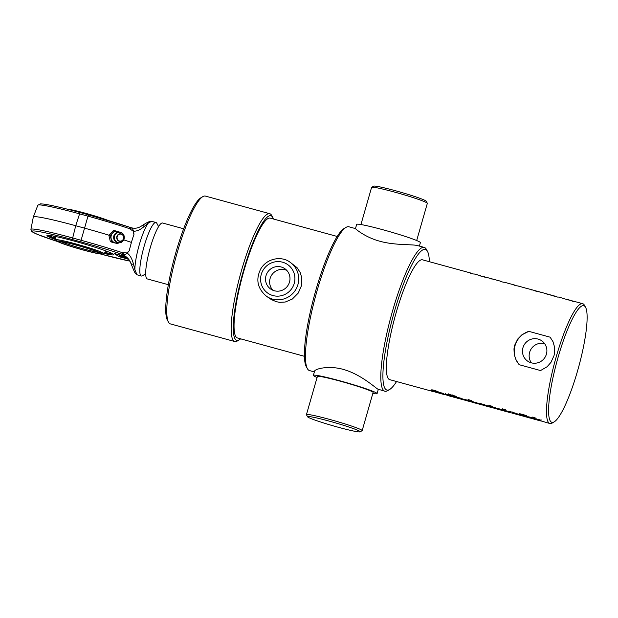 <?xml version="1.0" encoding="UTF-8"?>
<svg xmlns="http://www.w3.org/2000/svg" width="618" height="618" viewBox="0 0 618 618"><rect width="100%" height="100%" fill="white"/><g stroke="black" fill="none" stroke-linecap="round" stroke-linejoin="round"><path stroke-width="0.93" d="M346.018 227.385L344.079 228.544A72.885 13.511 105.3 0 0 314.601 294.686A72.885 13.511 105.3 0 0 306.273 366.621L307.355 368.606A74.546 13.82 -74.7 0 1 315.875 295.033A74.546 13.82 -74.7 0 1 346.018 227.385A74.546 13.82 -74.7 0 1 348.892 226.783L355.474 228.59C355.257 228.753 365.068 237.327 380.024 241.29C395.288 245.531 412.677 244.133 417.637 245.609L424.249 247.416A74.546 13.82 105.3 0 0 391.882 313.349A74.546 13.82 105.3 0 0 384.056 390.831A74.546 13.82 105.3 0 0 384.875 391.217A74.546 13.82 105.3 0 0 387.749 390.615L389.688 389.456A72.885 13.511 -74.7 0 1 386.088 389.672A72.885 13.511 -74.7 0 1 395.651 307.285A72.885 13.511 -74.7 0 1 427.494 251.379A72.885 13.511 -74.7 0 1 429.355 261.7M314.377 371.912L309.518 370.584A74.546 13.82 -74.7 0 1 308.699 370.197A74.546 13.82 -74.7 0 1 307.355 368.606M427.494 251.379L426.412 249.402A74.546 13.82 105.3 0 0 424.249 247.416M317.088 377.474A33.133 2.101 16 0 1 313.836 375.891A33.133 2.101 16 0 1 313.388 375.358L314.601 371.14C314.995 368.807 329.896 364.898 345.377 370.035C361.584 375.18 375.111 387.517 377.776 389.108L384.875 391.217M396.547 381.53A72.885 13.511 -74.7 0 1 389.688 389.456M518.131 286.003A62.124 11.518 105.3 0 0 518.046 285.979A62.124 11.518 105.3 0 0 517.961 285.956L519.352 286.343A62.124 11.518 105.3 0 0 518.981 286.288L517.59 285.91A62.124 11.518 105.3 0 0 517.065 285.933L513.944 285.083A62.124 11.518 -74.7 0 1 514.47 285.053L512.785 284.589A62.124 11.518 -74.7 0 1 513.156 284.643L514.84 285.107A62.124 11.518 -74.7 0 1 514.925 285.13L504.504 282.271A62.124 11.518 105.3 0 0 503.438 282.241L500.317 281.391A62.124 11.518 -74.7 0 1 501.383 281.422L495.35 279.769A62.124 11.518 105.3 0 0 494.902 279.691L491.781 278.842A62.124 11.518 -74.7 0 1 491.866 278.849L487.919 277.737A62.124 11.518 -74.7 0 1 488.035 277.76L487.409 277.59A62.124 11.518 105.3 0 0 486.953 277.521L483.832 276.663A62.124 11.518 -74.7 0 1 484.288 276.74L483.6 276.547A62.124 11.518 105.3 0 0 482.534 276.524L479.413 275.667A62.124 11.518 -74.7 0 1 480.487 275.698L474.4 274.029A62.124 11.518 105.3 0 0 473.334 274.006L470.213 273.148A62.124 11.518 -74.7 0 1 471.287 273.179L422.542 259.83A62.124 11.518 105.3 0 0 396.107 312.839A62.124 11.518 105.3 0 0 389.046 379.344A62.124 11.518 105.3 0 0 389.726 379.661L433.148 391.549A62.124 11.518 -74.7 0 1 433.148 391.549A62.124 11.518 -74.7 0 1 432.515 391.264L435.644 392.121A62.124 11.518 105.3 0 0 436.277 392.407A62.124 11.518 105.3 0 0 436.293 392.415M371.688 187.285L373.728 186.157A27.331 1.738 16 0 1 398.788 191.657A27.331 1.738 16 0 1 425.825 200.881A27.331 1.738 16 0 1 426.173 201.198L427.308 203.237A28.992 1.839 -164 0 0 426.945 202.897A28.992 1.839 -164 0 0 398.262 193.117A28.992 1.839 -164 0 0 371.688 187.285A28.992 1.839 -164 0 0 371.596 187.378L360.943 224.543M416.679 240.526L427.332 203.361A28.992 1.839 -164 0 0 427.308 203.237M355.474 228.598L356.679 224.38A33.133 2.101 16 0 1 386.157 230.653A33.133 2.101 16 0 1 419.931 242.109A33.133 2.101 16 0 1 420.379 242.65L419.39 246.088M359.753 431.31A27.331 1.738 16 0 1 360.039 431.843A27.331 1.738 16 0 1 333.365 425.887A27.331 1.738 16 0 1 307.594 416.802A27.331 1.738 16 0 1 331.039 421.623A27.331 1.738 16 0 1 359.753 431.31M360.039 431.843L362.078 430.715A28.992 1.839 -164 0 0 362.171 430.615A28.992 1.839 -164 0 0 361.777 430.151A28.992 1.839 -164 0 0 332.206 420.124A28.992 1.839 -164 0 0 306.435 414.639A28.992 1.839 -164 0 0 306.458 414.763L307.594 416.802M306.435 414.639L317.374 376.493A28.992 1.839 16 0 1 343.144 381.978A28.992 1.839 16 0 1 372.716 392.013A28.992 1.839 16 0 1 373.102 392.476L362.171 430.615M313.388 375.358A33.133 2.101 16 0 1 342.843 381.623A33.133 2.101 16 0 1 376.64 393.087A33.133 2.101 16 0 1 377.088 393.62A33.133 2.101 16 0 1 372.824 393.457M337.219 236.47L270.244 218.131A62.124 11.518 105.3 0 0 243.816 271.14A62.124 11.518 105.3 0 0 237.436 337.961L304.411 356.3M290.035 262.194L297.042 267.64L300.209 272.476L301.785 277.961L301.345 286.003L298.216 293.11L292.345 299.035L285.3 302.017L279.823 302.341L276.37 301.723L271.372 299.575L266.543 296.308A20.711 20.309 -55.4 0 0 272.592 299.12A20.711 20.309 -55.4 0 0 296.71 287.81A20.711 20.309 -55.4 0 0 290.035 262.194C282.217 256.084 267.609 257.667 260.889 268.66C255.466 279.305 257.351 288.521 266.543 296.308M274.346 290.761A12.383 12.144 124.6 0 1 267.748 271.997A12.383 12.144 124.6 0 1 288.776 284.002A12.383 12.144 124.6 0 1 274.346 290.761M286.667 270.305A12.383 12.144 -55.4 0 0 272.917 290.267M544.636 343.639A12.383 12.144 -55.4 0 0 531.395 362.859M531.271 362.828A12.383 12.144 124.6 0 1 524.674 344.064A12.383 12.144 124.6 0 1 545.694 356.068A12.383 12.144 124.6 0 1 531.271 362.828M541.175 419.877L539.661 420.534L549.873 423.515A62.124 11.518 105.3 0 0 552.268 423.013L554.207 421.855A60.464 11.209 -74.7 0 1 558.093 357.304A60.464 11.209 -74.7 0 1 585.57 307.316A60.464 11.209 -74.7 0 1 578.664 366.984A60.464 11.209 -74.7 0 1 554.207 421.855M535.397 419.135L532.847 416.965M539.707 420.387L537.56 420.109A62.124 11.518 105.3 0 0 537.892 420.232L537.56 420.109M535.381 419.197L535.312 419.452A62.124 11.518 -74.7 0 1 534.771 419.375A62.124 11.518 -74.7 0 1 532.747 417.274L535.868 418.131A62.124 11.518 105.3 0 0 536.864 419.63L537.845 419.305L541.074 420.186L539.661 420.534M537.567 420.07L535.312 419.452M540.619 420.904L538.649 420.441M531.974 417.359L530.46 418.015L534.771 419.375M526.196 416.617L523.647 414.446M530.507 417.868L528.359 417.59A62.124 11.518 105.3 0 0 528.691 417.714L528.359 417.59M526.181 416.679L526.111 416.934A62.124 11.518 -74.7 0 1 525.57 416.856A62.124 11.518 -74.7 0 1 523.546 414.755L526.667 415.613A62.124 11.518 105.3 0 0 527.664 417.111L528.645 416.787L531.874 417.668L530.46 418.015M528.367 417.552L526.111 416.934M531.14 418.286L529.448 417.915M523.253 414.832L520.14 413.983L519.846 413.403M522.867 414.57A62.124 11.518 105.3 0 0 523.16 415.149L520.039 414.292A62.124 11.518 -74.7 0 1 519.746 413.712L522.867 414.57M522.395 415.574L520.232 414.145M522.38 415.636L522.31 415.891A62.124 11.518 -74.7 0 1 521.77 415.814A62.124 11.518 -74.7 0 1 520.14 414.454L523.261 415.311A62.124 11.518 105.3 0 0 524.891 416.671L525.57 416.856M524.388 416.462L522.31 415.891M514.446 413.396L512.283 411.967M518.649 414.547L515.682 413.589M516.231 413.365L515.767 413.318M514.431 413.465L514.361 413.72A62.124 11.518 -74.7 0 1 513.821 413.643A62.124 11.518 -74.7 0 1 512.191 412.276L515.312 413.133A62.124 11.518 105.3 0 0 515.366 413.226L519.761 414.639A62.124 11.518 105.3 0 0 521.144 415.644L521.77 415.814M516.439 414.284L514.361 413.72M515.675 413.627A62.124 11.518 105.3 0 0 516.942 414.493L518.023 414.794A62.124 11.518 -74.7 0 1 516.756 413.929L515.675 413.627L516.223 413.388M518.633 414.616L518.564 414.871A62.124 11.518 -74.7 0 1 518.023 414.794M520.642 415.435L518.564 414.871M511.071 411.634L509.556 412.291L513.821 413.643M505.292 410.893L502.743 408.722M509.603 412.144L507.455 411.866A62.124 11.518 105.3 0 0 507.787 411.99L507.455 411.866M505.277 410.955L505.207 411.209A62.124 11.518 -74.7 0 1 504.667 411.132A62.124 11.518 -74.7 0 1 502.643 409.031L505.763 409.889A62.124 11.518 105.3 0 0 506.76 411.387L507.741 411.063L510.97 411.943L509.556 412.291M507.463 411.827L505.207 411.209M510.236 412.561L508.544 412.198M475.744 402.704L476.895 402.681A61.792 11.456 -74.7 0 0 477.359 403.121L477.266 403.446A62.124 11.518 -74.7 0 1 476.802 402.99L475.744 402.704A62.124 11.518 105.3 0 0 476.208 403.152L477.266 403.446M472.731 401.545L475.953 402.928M480.047 403.987L477.328 403.245M472.685 401.708L479.923 403.84A62.124 11.518 105.3 0 0 480.711 404.512L473.944 402.72A62.124 11.518 -74.7 0 1 473.89 402.704A62.124 11.518 -74.7 0 1 472.639 401.862L472.6 401.762M478.147 403.824L477.737 403.755L478.139 403.871A62.124 11.518 -74.7 0 1 478.069 403.855A62.124 11.518 -74.7 0 1 477.668 403.693L480.789 404.551A62.124 11.518 105.3 0 0 481.19 404.705A62.124 11.518 105.3 0 0 481.26 404.72M476.571 403.253L476.54 403.369A62.124 11.518 105.3 0 0 477.011 403.562A62.124 11.518 105.3 0 0 477.081 403.577M439.506 392.422L436.378 391.565L435.373 390.715L434.887 390.754L435.373 390.715L435.002 391.302L440.595 393.542A62.124 11.518 105.3 0 0 440.958 393.689L443.817 394.469L439.8 392.461L442.921 393.311L445.261 394.771L445.246 393.952L448.282 394.778L448.027 395.559L445.308 394.601M437.652 392.453L437.042 392.615L437.567 392.762A62.124 11.518 -74.7 0 1 437.552 392.754A62.124 11.518 -74.7 0 1 437.227 392.639L431.596 389.858M435.783 392.206L433.187 391.449M440.958 393.689L437.575 392.685M436.378 391.565L436.285 391.874A62.124 11.518 -74.7 0 1 435.868 391.279L434.794 391.07M435.829 391.812L431.75 390.537A62.124 11.518 -74.7 0 1 431.503 390.167C431.225 389.68 432.422 389.796 435.087 390.499L439.019 392.175A62.124 11.518 105.3 0 0 439.413 392.731L436.285 391.874M437.227 392.639L435.736 392.129M445.261 394.771L445.339 393.635M444.242 394.245L440.696 392.7M448.382 394.469L448.112 395.242M444.975 394.678L443.817 394.469M448.282 394.778L448.019 395.62L450.383 396.269A62.124 11.518 -74.7 0 1 448.359 394.168L451.48 395.026A62.124 11.518 105.3 0 0 453.504 397.127L454.153 397.304A62.124 11.518 -74.7 0 1 452.515 395.937L455.636 396.795A62.124 11.518 105.3 0 0 457.274 398.154L457.907 398.332A62.124 11.518 -74.7 0 1 456.277 396.972L459.398 397.822A62.124 11.518 105.3 0 0 459.452 397.915L463.84 399.328A62.124 11.518 105.3 0 0 465.23 400.333L465.887 400.518A62.124 11.518 -74.7 0 1 464.497 399.498L464.481 399.444M451.009 396.03L448.452 393.859M450.993 396.092L450.924 396.347A62.124 11.518 -74.7 0 1 450.383 396.269M453.002 396.918L450.924 396.347M454.778 397.057L452.615 395.628M454.755 397.127L454.693 397.382A62.124 11.518 -74.7 0 1 454.153 397.304M456.764 397.946L454.693 397.382M455.636 396.323L452.515 395.466L452.221 394.894M455.242 396.053A62.124 11.518 105.3 0 0 455.543 396.632L452.422 395.783A62.124 11.518 -74.7 0 1 452.129 395.203L455.242 396.053M458.533 398.085L456.37 396.656M462.735 399.236L459.838 397.984M460.317 398.054L459.854 398.007M458.517 398.154L458.448 398.409A62.124 11.518 -74.7 0 1 457.907 398.332M460.526 398.973L458.448 398.409M459.753 398.324A62.124 11.518 105.3 0 0 461.028 399.182L462.11 399.483A62.124 11.518 -74.7 0 1 460.843 398.625L459.753 398.324L460.31 398.077M462.72 399.305L462.65 399.56A62.124 11.518 -74.7 0 1 462.11 399.483M464.728 400.124L462.65 399.56M468.29 400.232L468.907 400.479A61.792 11.456 -74.7 0 0 470.182 401.345A61.792 11.456 -74.7 0 0 470.252 401.368L469.742 401.561L470.167 401.685A62.124 11.518 -74.7 0 1 470.089 401.669A62.124 11.518 -74.7 0 1 468.815 400.796L467.733 400.503A62.124 11.518 105.3 0 0 469.008 401.368A62.124 11.518 105.3 0 0 469.085 401.391M468.266 400.294L467.733 400.503M464.527 399.413L468.514 400.387L468.166 399.259M468.49 401.152L466.057 400.557L464.589 399.189M468.514 400.387A62.124 11.518 -74.7 0 1 468.065 399.568L471.186 400.418A62.124 11.518 105.3 0 0 473.21 402.519L473.89 402.704M471.109 401.6L470.205 401.623M471.464 401.7L471.032 401.878M472.708 402.31L471.395 401.955M482.604 404.674L480.441 403.245M488.552 406.173L483.84 404.875M484.373 404.643L483.917 404.597M482.588 404.744L482.519 404.999A62.124 11.518 -74.7 0 1 481.978 404.921A62.124 11.518 -74.7 0 1 480.348 403.562L483.461 404.411A62.124 11.518 105.3 0 0 483.523 404.504L487.903 405.918A62.124 11.518 105.3 0 0 488.459 406.49L485.339 405.64A62.124 11.518 -74.7 0 1 484.898 405.207L483.824 404.914A62.124 11.518 105.3 0 0 485.099 405.779L491.071 407.409A62.124 11.518 -74.7 0 1 489.773 406.451L488.382 406.072A62.124 11.518 -74.7 0 1 488.112 405.686L489.502 406.065A62.124 11.518 -74.7 0 1 489.162 405.439L492.276 406.296A62.124 11.518 105.3 0 0 492.616 406.922L494.307 407.378A62.124 11.518 105.3 0 0 494.578 407.764L492.886 407.308A62.124 11.518 105.3 0 0 494.191 408.266L496.64 408.938A62.124 11.518 -74.7 0 1 495.389 408.089L495.35 407.996M484.589 405.562L482.519 404.999M484.365 404.659L483.824 404.914M489.502 406.065L489.255 405.13M493.195 407.648L489.51 406.041M493.751 408.073L491.132 407.432M498.494 408.931L499.645 408.907A61.792 11.456 -74.7 0 0 500.109 409.355L500.016 409.672A62.124 11.518 -74.7 0 1 499.553 409.224L498.494 408.931A62.124 11.518 105.3 0 0 498.958 409.379L500.016 409.672M495.481 407.78L498.703 409.155M502.797 410.213L500.078 409.471M495.435 407.934L502.666 410.074A62.124 11.518 105.3 0 0 503.461 410.738L499.282 409.595A62.124 11.518 105.3 0 0 499.761 409.788A62.124 11.518 105.3 0 0 499.831 409.804M499.29 409.587L496.694 408.946A62.124 11.518 -74.7 0 1 496.64 408.938M500.897 410.058L500.487 409.981L500.889 410.097A62.124 11.518 -74.7 0 1 500.819 410.082A62.124 11.518 -74.7 0 1 500.418 409.927L503.539 410.777A62.124 11.518 105.3 0 0 503.94 410.931A62.124 11.518 105.3 0 0 504.01 410.955M514.647 345.3L517.73 339.027L521.824 334.871L528.815 331.348L550.113 337.181L552.955 341.615L554.531 346.945L554.609 352.507L554.029 355.597L550.947 362.403L547.108 366.737L540.541 370.553L519.244 364.72L516.1 360.078L514.23 354.547L513.975 348.869L514.647 345.3M585.57 307.316L584.489 305.331A62.124 11.518 105.3 0 0 582.689 303.677A62.124 11.518 105.3 0 0 556.254 356.694A62.124 11.518 105.3 0 0 549.873 423.515M467.417 272.121L468.792 272.546M476.617 274.639L477.992 275.064M483.214 276.709A62.124 11.518 -74.7 0 1 483.693 276.663L486.814 277.513A62.124 11.518 105.3 0 0 486.335 277.559L483.214 276.709M484.288 276.74A62.124 11.518 -74.7 0 1 484.713 276.903M491.171 278.672L492.26 278.919A62.124 11.518 -74.7 0 1 492.662 279.081M491.604 278.78L492.252 278.965M497.521 280.363L498.896 280.788M564.172 298.61L558.796 297.134A62.124 11.518 105.3 0 0 557.722 297.111L554.601 296.254A62.124 11.518 -74.7 0 1 555.675 296.285L555.026 296.107A62.124 11.518 105.3 0 0 554.57 296.03L551.457 295.18A62.124 11.518 -74.7 0 1 551.905 295.249L551.264 295.08A62.124 11.518 105.3 0 0 550.816 295.002L547.695 294.153A62.124 11.518 -74.7 0 1 547.78 294.16L543.832 293.048A62.124 11.518 -74.7 0 1 543.948 293.071L543.284 292.893A62.124 11.518 105.3 0 0 543.16 292.862L538.711 291.673A62.124 11.518 105.3 0 0 538.015 291.711L534.894 290.854A62.124 11.518 -74.7 0 1 535.968 290.885L528.011 288.714A62.124 11.518 -74.7 0 1 528.251 288.791M527.957 288.699L527.2 288.49A62.124 11.518 105.3 0 0 526.745 288.413L523.624 287.563A62.124 11.518 -74.7 0 1 523.709 287.563L519.777 286.458A62.124 11.518 -74.7 0 1 519.892 286.489A62.124 11.518 -74.7 0 1 520.256 286.621M572.647 301.244L575.906 301.831A62.124 11.518 105.3 0 0 575.559 301.785L567.95 299.715A62.124 11.518 -74.7 0 1 568.467 299.792A62.124 11.518 -74.7 0 1 568.475 299.792L571.611 300.649A62.124 11.518 105.3 0 0 571.604 300.642A62.124 11.518 105.3 0 0 571.04 300.572L572.345 301.205M582.689 303.677L575.906 301.831M570.993 300.757L571.426 300.873M559.707 297.389L560.572 297.675M567.293 299.514L564.103 298.764M555.675 296.285A62.124 11.518 -74.7 0 1 556.609 296.802M551.905 295.249A62.124 11.518 -74.7 0 1 552.33 295.419M550.839 295.219A62.124 11.518 -74.7 0 1 551.31 295.172L554.431 296.03A62.124 11.518 105.3 0 0 553.952 296.076L550.839 295.219M547.085 293.983L548.174 294.23A62.124 11.518 -74.7 0 1 548.575 294.392M546.992 294.253L548.166 294.276M548.135 294.222L547.517 294.091M535.968 290.885A62.124 11.518 -74.7 0 1 536.903 291.41M523.029 287.393L524.11 287.64A62.124 11.518 -74.7 0 1 524.504 287.803M523.461 287.501L524.095 287.687M514.925 285.13A62.124 11.518 -74.7 0 1 515.791 285.586M531.125 289.618L531.14 289.564A62.124 11.518 105.3 0 0 531.14 289.564L532.198 289.857A62.124 11.518 -74.7 0 1 532.585 290.012M531.024 289.881L532.183 289.904M532.152 289.842L531.526 289.726M568.421 299.985L567.177 299.436M539.135 291.758A62.124 11.518 105.3 0 0 539.105 291.75L540.194 292.044A62.124 11.518 -74.7 0 1 540.611 292.214M539.097 291.789L540.178 292.098M539.004 292.059L539.522 291.912M508.375 283.392L508.39 283.338A62.124 11.518 105.3 0 0 508.39 283.338L509.448 283.631A62.124 11.518 -74.7 0 1 509.835 283.786M508.784 283.5L509.433 283.677M519.244 364.72A20.711 20.309 124.6 0 1 528.815 331.348M272.77 217.451L271.688 215.466A66.265 12.283 105.3 0 0 269.765 213.704A66.265 12.283 105.3 0 0 241.576 270.251A66.265 12.283 105.3 0 0 234.77 341.53A66.265 12.283 105.3 0 0 237.32 340.989L239.266 339.838A64.604 11.974 -74.7 0 1 243.415 270.869A64.604 11.974 -74.7 0 1 272.77 217.451A64.604 11.974 -74.7 0 1 273.419 219.004M240.603 338.834A64.604 11.974 -74.7 0 1 239.266 339.838M234.77 341.53L170.398 323.902A66.265 12.283 -74.7 0 1 168.475 322.14A66.265 12.283 -74.7 0 1 177.204 252.631A66.265 12.283 -74.7 0 1 202.843 196.617A66.265 12.283 -74.7 0 1 205.392 196.084L269.765 213.704M202.843 196.617L200.904 197.775A64.604 11.974 105.3 0 0 175.898 252.383A64.604 11.974 105.3 0 0 167.393 320.163L168.475 322.14M168.351 284.697L147.269 278.927A28.992 5.377 -74.7 0 1 150.244 247.741A28.992 5.377 -74.7 0 1 162.58 223.005L183.662 228.776M114.755 230.676L113.38 230.529L108.861 235.234L110.359 241.7L113.194 242.565L117.76 243.623L111.734 241.854L110.228 235.381L114.755 230.676L119.707 232.113M117.914 242.719A5.801 5.431 -83.8 0 1 112.669 233.048A5.801 5.431 -83.8 0 1 119.081 232.067M118.641 242.82L117.76 243.623M110.359 241.7L111.734 241.854M108.861 235.234L110.228 235.381M114.539 238.826A5.292 4.952 -83.8 0 1 122.31 233.195A5.292 4.952 -83.8 0 1 121.298 242.326A5.292 4.952 -83.8 0 1 114.539 238.826M133.936 234.446L133.179 231.186L129.517 228.652A58.54 3.716 16 0 0 87.988 216.161L88.652 214.879L80.039 212.522C63.206 207.942 51.085 205.137 43.646 204.094L40.518 203.855L37.837 205.238A51.912 3.299 16 0 1 79.351 213.789L87.988 216.161L81.074 240.271L72.437 237.907A51.912 3.299 -164 0 0 30.908 229.386L33.31 217.026A53.009 3.368 16 0 1 33.318 216.988A53.009 3.368 16 0 1 75.72 225.724L84.357 228.096A59.637 3.785 16 0 1 108.899 235.18M129.286 250.676L126.953 252.916L122.603 252.762A1.653 0.919 108.4 0 1 121.282 254.044L122.009 254.315C123.839 255.103 125.562 254.709 127.184 253.125L129.247 250.815A31.356 5.809 105.3 0 1 131.425 242.434A31.356 5.809 -74.7 0 1 133.982 234.307L133.48 231.171C132.955 228.93 131.719 227.625 129.765 227.262L129.031 227.03A56.887 3.608 -164 0 0 88.668 214.886L80.016 212.515L75.72 225.724L72.291 239.545L80.927 241.908A56.887 3.608 16 0 1 121.282 254.044L124.365 256.169A9.942 9.749 124.6 0 1 125.083 256.393L126.852 257.273M123.754 239.861A59.637 3.785 16 0 1 131.425 242.434M56.014 239.738A34.786 2.209 16 0 1 47.431 236.099A34.786 2.209 16 0 1 46.96 235.543A34.786 2.209 16 0 1 74.786 241.259A34.786 2.209 16 0 1 113.836 254.716A34.786 2.209 16 0 1 103.94 253.48M158.617 226.59L156.779 223.222A27.748 5.145 105.3 0 0 155.975 222.48A27.748 5.145 105.3 0 0 144.164 246.165A27.748 5.145 105.3 0 0 141.313 276.007A27.748 5.145 105.3 0 0 142.387 275.782L145.686 273.82M133.179 231.186L133.48 231.171C136.763 231.402 140.371 229.796 144.311 226.358L148.305 223.052L151.572 221.329L155.975 222.48M141.313 276.007L137.026 274.794L134.902 269.803L133.473 264.149C132.082 258.718 129.989 255.049 127.184 253.125L126.953 252.916M128.598 259.189L119.336 255.983L128.482 259.042M119.56 255.203L119.336 255.983M127.215 258.154L121.12 256.238L127.323 257.783M126.752 257.266L126.62 257.745M120.216 255.613L126.25 257.49L120.216 255.613M125.825 256.702L125.701 257.111M126.111 256.849L125.979 257.304M126.389 256.995L126.25 257.49M128.737 259.359L118.648 256.485L114.369 253.542L124.365 256.169M123.453 253.071A1.653 0.942 111.7 0 1 122.009 254.315L125.632 256.393M129.517 228.652A1.653 0.919 -71.6 0 0 129.1 227.045L129.1 227.045A1.653 0.919 -71.6 0 0 129.031 227.03M130.375 228.907A1.653 0.95 -74.6 0 0 129.85 227.277A1.653 0.95 -74.6 0 0 129.765 227.262M88.652 214.879L129.919 227.3M144.311 226.358A3.314 2.194 -124.1 0 0 141.63 225.925L141.63 225.925C138.154 228.32 134.438 228.838 130.468 227.486M133.473 264.149A3.314 1.939 159.7 0 1 130.815 263.191L130.815 263.191C136.037 275.937 134.554 272.005 137.026 274.794M101.908 254.06L103.6 253.697A24.836 1.576 -164 0 0 103.785 253.619A24.836 1.576 -164 0 0 75.937 243.956A24.836 1.576 -164 0 0 56.068 239.939A24.836 1.576 -164 0 0 56.184 240.093L57.428 241.306A23.299 1.475 16 0 1 75.952 244.921A23.299 1.475 16 0 1 101.908 254.06A23.299 1.475 16 0 1 79.305 248.93A23.299 1.475 16 0 1 57.428 241.306M98.787 252.376A20.711 1.313 16 0 1 79.629 247.818A20.711 1.313 16 0 1 60.966 241.53M59.15 241.877A21.7 1.375 -164 0 0 81.947 249.572A21.7 1.375 -164 0 0 100.556 253.395A21.7 1.375 -164 0 0 80.093 246.188A21.7 1.375 -164 0 0 58.919 241.46A21.7 1.375 -164 0 0 59.15 241.877M108.111 220.448A23.299 1.475 -164 0 0 85.933 213.38A23.299 1.475 -164 0 0 67.269 209.154M82.603 213.225A24.836 1.576 16 0 1 86.613 214.322M272.971 295.566A17.397 17.057 124.6 0 1 265.871 266.628A17.397 17.057 124.6 0 1 294.423 274.446A17.397 17.057 124.6 0 1 272.971 295.566M445.331 394.547L448.027 395.559M117.15 238.494A3.53 3.306 -83.8 0 1 121.282 234.199A3.53 3.306 -83.8 0 1 122.658 240.108A3.53 3.306 -83.8 0 1 117.15 238.494M116.825 238.556A3.824 3.577 96.2 0 0 122.789 240.309A3.824 3.577 96.2 0 0 121.298 233.905A3.824 3.577 96.2 0 0 116.825 238.556M122.603 252.762A58.54 3.716 -164 0 0 81.074 240.271L80.927 241.908M148.305 223.052A27.748 5.145 105.3 0 0 139.266 244.821A27.748 5.145 105.3 0 0 134.902 269.803M118.648 256.485A1.653 1.622 124.6 0 1 119.483 255.466M120.634 256.493L120.487 257.103M57.93 241.653A50.259 3.19 16 0 1 32.677 230.985A50.259 3.19 16 0 1 72.291 239.545M100.657 254.037L129.888 261.144A56.887 3.608 16 0 1 100.68 254.037M55.944 236.578A27.818 1.769 -164 0 0 54.26 237.111A27.818 1.769 -164 0 0 55.527 237.799M105.377 252.098A27.818 1.769 -164 0 0 105.663 250.838M48.142 235.311L55.72 238.664A33.797 2.148 16 0 1 48.598 235.566A33.797 2.148 16 0 1 48.289 235.319M112.824 253.82A33.797 2.148 16 0 1 104.759 252.716L112.955 253.898M377.088 393.62L378.293 389.41M534.856 419.058L536.833 419.599M536.911 419.614L537.637 419.815M525.663 416.54L527.633 417.08M527.71 417.096L528.436 417.297M521.855 415.497L523.832 416.038M513.913 413.318L515.883 413.859M518.108 414.469L520.086 415.01M504.759 410.815L506.729 411.356M506.806 411.372L507.532 411.573M450.468 395.953L452.446 396.493M454.238 396.98L456.215 397.521M458 398.015L459.97 398.548M462.194 399.158L464.172 399.699M465.98 400.194L467.95 400.734M470.182 401.345L472.152 401.885M482.063 404.605L484.041 405.145M436.277 392.407L437.552 392.754M477.011 403.562L478.069 403.855M481.19 404.705L481.978 404.921M499.761 409.788L500.819 410.082M503.94 410.931L504.667 411.132M491.078 278.942L492.222 278.911M518.046 285.979L519.892 286.489M522.936 287.664L524.064 287.633M469.008 401.368L470.089 401.669M508.282 283.654L509.402 283.616M539.089 291.742L540.155 292.036M122.31 233.195A5.384 5.384 0 0 0 113.774 238.702A5.384 5.384 0 0 0 121.298 242.326M57.953 241.661L37.497 234.423L32.453 231.974L31.495 231.202L30.908 229.386M37.837 205.238L33.318 216.988M151.572 221.329C149.116 221.646 148.699 221.368 141.63 225.925M125.462 256.277C128.088 258.131 129.873 260.441 130.815 263.191M55.28 236.532A29.401 29.401 0 0 0 56.068 239.939M103.785 253.619A29.401 29.401 0 0 0 106.25 251.147M54.739 236.485L56.107 236.617M105.516 250.784L106.736 251.395"/></g></svg>
